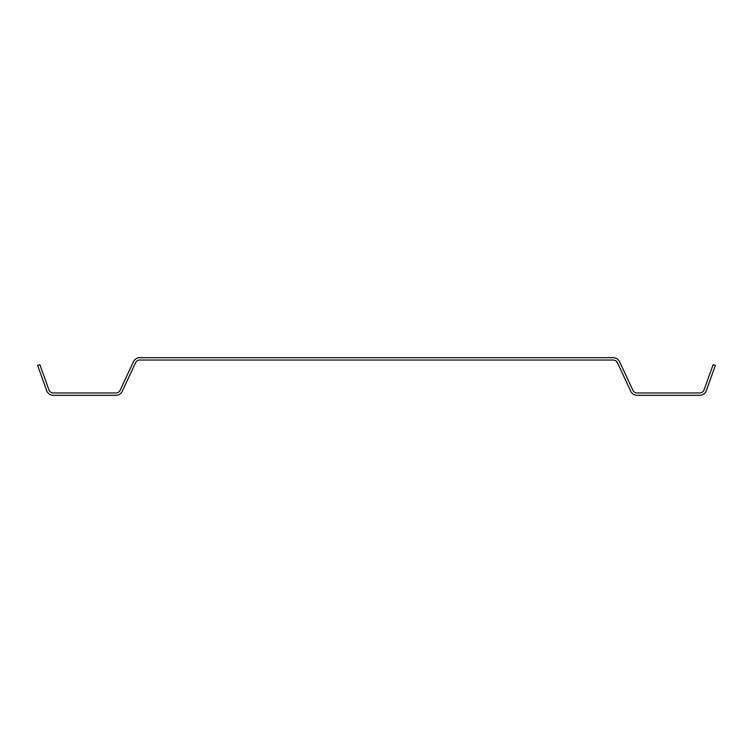 <?xml version="1.0" encoding="UTF-8"?>
<svg xmlns="http://www.w3.org/2000/svg" width="753" height="753" viewBox="0 0 753 753"><rect width="100%" height="100%" fill="white"/><g stroke="black" fill="none" stroke-linecap="round" stroke-linejoin="round"><path stroke-width="1.13" d="M46.677 390.647A7.059 7.059 0 0 0 53.322 395.325L115.868 395.325A7.059 7.059 0 0 0 122.259 391.249L135.568 362.748A4.706 4.706 0 0 1 139.832 360.028L613.168 360.028A4.706 4.706 0 0 1 617.432 362.748L630.741 391.249A7.059 7.059 0 0 0 637.132 395.325L699.678 395.325A7.059 7.059 0 0 0 706.323 390.647L715.35 365.44L713.138 364.65L704.102 389.856A4.706 4.706 0 0 1 699.678 392.972L637.132 392.972A4.706 4.706 0 0 1 632.868 390.252L619.568 361.751A7.059 7.059 0 0 0 613.168 357.675L139.832 357.675A7.059 7.059 0 0 0 133.432 361.751L120.132 390.252A4.706 4.706 0 0 1 115.868 392.972L53.322 392.972A4.706 4.706 0 0 1 48.898 389.856L39.862 364.65L37.65 365.44L46.677 390.647"/></g></svg>

